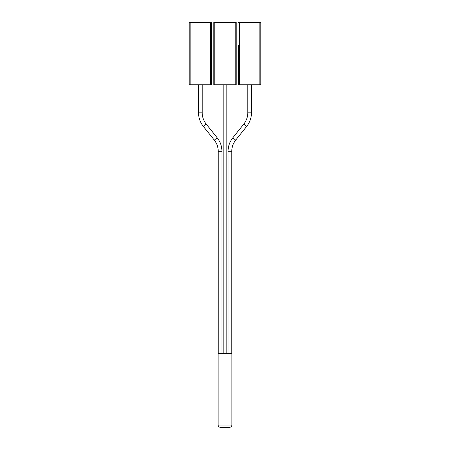 <?xml version="1.0" encoding="UTF-8"?>
<svg xmlns="http://www.w3.org/2000/svg" width="450" height="450" viewBox="0 0 450 450"><rect width="100%" height="100%" fill="white"/><g stroke="black" fill="none" stroke-linecap="round" stroke-linejoin="round"><path stroke-width="0.67" d="M229.433 427.5L220.567 427.5C217.204 426.33 218.576 425.767 218.104 425.036L231.896 425.036C231.424 425.767 232.796 426.33 229.433 427.5M231.896 425.036L231.896 353.638L218.104 353.638L218.104 425.036M189.18 22.5L190.164 22.5L190.164 84.791L189.18 84.791L189.18 22.5M210.6 22.5L211.584 22.5L211.584 84.791L210.6 84.791L210.6 22.5L190.164 22.5M210.6 84.791L190.164 84.791M211.584 84.791L211.584 45.63M213.801 22.5L214.785 22.5L214.785 84.791L213.801 84.791L213.801 22.5M235.215 22.5L236.199 22.5L236.199 84.791L235.215 84.791L235.215 22.5L214.785 22.5M235.215 84.791L214.785 84.791M236.199 83.559L236.199 81.343M236.199 53.55L236.199 22.5M238.416 22.5L239.4 22.5L239.4 84.791L238.416 84.791L238.416 45.63M259.836 22.5L260.82 22.5L260.82 84.791L259.836 84.791L259.836 22.5L239.4 22.5M259.836 84.791L239.4 84.791M238.416 83.559L238.416 84.791M260.82 84.791L260.82 83.559M260.82 81.343L260.82 22.5M202.224 84.791L202.224 112.837L198.534 112.837A21.544 21.544 0 0 0 203.254 126.298L214.318 140.13A17.848 17.848 0 0 1 218.227 151.279L218.227 353.638M202.224 112.837A17.848 17.848 0 0 0 206.139 123.992L217.204 137.818A21.544 21.544 0 0 1 221.923 151.279L221.923 353.638M251.466 84.791L251.466 112.837L247.776 112.837A17.848 17.848 0 0 1 243.861 123.992L232.796 137.818A21.544 21.544 0 0 0 228.077 151.279L228.077 353.638M251.466 112.837A21.544 21.544 0 0 1 246.746 126.298L235.682 140.13A17.848 17.848 0 0 0 231.773 151.279L231.773 353.638M206.139 123.992L203.254 126.298M217.204 137.818L214.318 140.13M221.923 151.279L218.227 151.279M235.682 140.13L232.796 137.818M231.773 151.279L228.077 151.279M246.746 126.298L243.861 123.992M226.845 84.791L226.845 353.638M223.155 84.791L223.155 353.638M198.534 84.791L198.534 112.837M247.776 84.791L247.776 112.837"/></g></svg>
